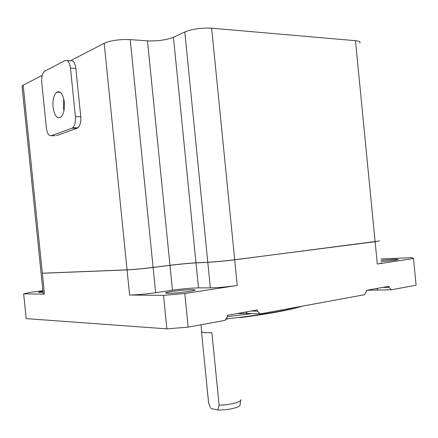 <?xml version="1.0" encoding="UTF-8"?>
<svg xmlns="http://www.w3.org/2000/svg" width="438" height="438" viewBox="0 0 438 438"><rect width="100%" height="100%" fill="white"/><g stroke="black" fill="none" stroke-linecap="round" stroke-linejoin="round"><path stroke-width="0.66" d="M227.388 316.658L252.179 313.592M380.95 258.929L411.78 257.67L413.499 258.491L416.1 285.231L391.243 289.803L389.119 287.388L389.015 286.288L366.184 290.383L366.294 291.516L364.619 294.697L260.167 313.898L247.47 313.411L238.409 313.559M391.243 289.803L367.011 290.235M260.167 313.898L257.429 311.188L257.303 309.929L227.284 315.316L227.41 316.614L225.154 320.331L188.17 327.126L166.873 328.856L26.187 318.618L23.657 293.882L44.462 294.106L43.203 293.756M413.499 258.491L377.299 264.037C380.836 263.479 382.182 263.085 381.334 262.849M166.873 328.856L163.511 295.376L129.588 295.015C136.508 294.927 145.186 294.161 155.638 292.71L172.473 290.208C182.405 288.823 191.083 288.051 198.496 287.897L210.349 287.859C218.272 287.689 227.24 286.895 237.254 285.477L184.803 293.504L188.17 327.126M237.254 285.477L211.658 28.196L355.475 40.696C359.111 41.057 360.573 41.851 359.866 43.072M42.886 290.662L29.658 292.431L23.657 293.882M42.245 75.347L23.176 85.196L22.037 86.083L22.13 87.014M44.747 71.202L44.435 71.394C42.3 73.447 41.407 77.17 41.758 82.552L46.368 127.891C47.173 133.426 48.815 136.032 51.301 135.72L55.204 135.681M56.453 135.665L77.241 128.192L71.931 128.219L72.653 127.814C74.832 125.722 75.752 122.01 75.402 116.667L80.751 116.689C81.09 122.01 80.165 125.711 77.964 127.792L77.241 128.192M80.751 116.689L75.862 68.41L70.491 68.169C69.598 62.284 67.797 59.738 65.076 60.543M211.658 28.196C201.42 27.698 192.468 28.957 184.803 31.963L173.437 37.225C166.265 40.05 157.609 41.26 147.464 40.849L130.201 39.623C119.53 39.217 110.863 40.433 104.2 43.269L70.403 60.789C73.201 60.072 75.018 62.612 75.862 68.41M65.07 60.526L44.747 71.18M70.491 68.169L75.402 116.667M51.301 135.72L71.931 128.219M64.331 102.328C64.791 109.522 63.587 114.499 60.718 117.247C56.902 118.939 54.339 115.583 53.025 107.179C52.549 100.012 53.764 95.03 56.666 92.232C60.428 90.535 62.984 93.902 64.331 102.328M63.778 98.972L63.373 107.31L63.953 110.737M184.803 293.504L163.511 295.376M192.304 289.677C184.212 289.589 162.323 292.48 166.073 293.17L168.159 293.318C176.114 293.471 198.666 290.471 194.636 289.825L192.304 289.677M42.951 291.336C39.557 291.856 38.101 292.201 38.582 292.381L43.05 292.283M381.208 261.552C389.645 261.037 399.954 259.674 397.978 259.345L393.882 259.301L381.087 260.314M382.774 287.41L389.119 287.388M251.423 310.985L257.429 311.188M201.704 331.938L204.557 332.699L211.861 332.688L219.099 405.145C229.539 405.084 241.918 401.903 240.867 399.637M201.507 331.922L208.625 403.097L210.475 407.679M219.099 405.145L217.834 409.952L210.859 408.528M208.597 402.807L208.625 403.097M240.763 400.272L240.013 404.849C241.124 407.203 227.431 410.395 217.834 409.952M42.338 273.263L127.058 269.912C133.951 269.551 142.629 268.735 153.103 267.47L169.982 265.34C179.936 264.13 188.608 263.32 196 262.899L207.804 262.346C215.699 261.891 224.667 261.053 234.702 259.822L379.428 240.966M42.333 273.208L127.053 269.846C133.94 269.485 142.624 268.675 153.092 267.41L169.971 265.28C179.93 264.07 188.603 263.254 195.989 262.838L207.793 262.28C215.693 261.831 224.661 260.988 234.697 259.756L375.12 241.699L379.188 240.873M225.992 318.952C258.562 315.409 287.596 310.438 301.092 306.37M377.299 264.037L355.475 40.696M23.176 85.196L44.462 294.106M129.588 295.015L104.2 43.269M67.266 60.63L70.403 60.789M210.349 287.859L184.803 31.963M155.638 292.71L130.201 39.623M172.473 290.208L147.464 40.849M198.496 287.897L173.437 37.225M377.813 289.797L376.664 288.505M247.47 313.411L245.992 311.96M225.789 319.291L227.382 319.116M302.264 306.157C289.753 310.093 268.998 313.915 239.997 317.627M22.037 86.083L43.225 294.013M77.964 127.792L72.653 127.814M60.34 92.325L56.666 92.232M194.636 289.825L194.675 290.235M370.258 289.655L375.125 288.779M240.347 312.973L235.54 313.838M200.993 324.772L201.726 332.141"/></g></svg>
